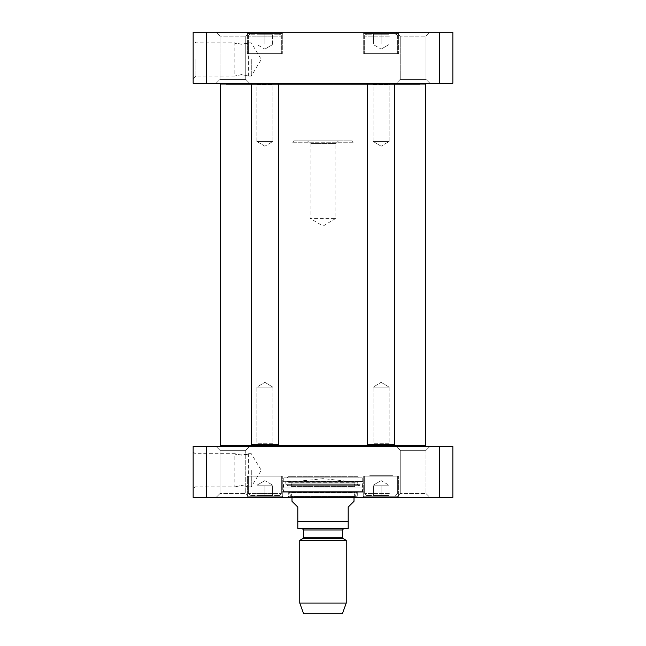 <?xml version="1.0" encoding="UTF-8"?>
<svg xmlns="http://www.w3.org/2000/svg" width="646" height="646" viewBox="0 0 646 646"><rect width="100%" height="100%" fill="white"/><g stroke="black" fill="none" stroke-linecap="round" stroke-linejoin="round"><path stroke-width="0.48" stroke-dasharray="3.23 2.42" d="M220.286 445.675L425.714 445.675M424.939 446.451L221.061 446.451L424.939 446.451M425.714 84.045L220.286 84.045M256.074 84.045L273.646 84.045M368.349 83.269L367.574 84.045L394.706 84.045L367.574 84.045L394.706 84.045L367.574 84.045L367.574 444.513L394.706 444.513L367.574 444.513L394.706 444.513L394.706 84.045L393.931 83.269L368.349 83.269L393.931 83.269M420.57 446.451L225.43 446.451L420.57 446.451L419.9 445.288L226.1 445.288L419.9 445.288L419.9 84.432L226.1 84.432L419.9 84.432L420.57 83.269L225.43 83.269L420.57 83.269M424.939 83.269L221.061 83.269L424.939 83.269M354.008 501.296L348.194 507.11L348.194 528.331L348.194 521.451L297.806 521.451L297.806 507.11L291.992 501.296M297.806 521.451L297.806 528.331L297.806 521.451M291.992 497.42L291.992 142.766L354.008 142.766L291.992 142.766L293.93 140.828L352.07 140.828L293.93 140.828M347.031 528.428L302.07 528.428M338.593 140.828L335.88 143.541L335.88 218.348L323 226.092L310.12 218.348L335.88 218.348L310.12 218.348L310.12 143.541L335.88 143.541L310.12 143.541L307.407 140.828L338.593 140.828L307.407 140.828M342.38 613.7L303.62 613.7M346.256 603.049L299.744 603.049M346.256 540.355L299.744 540.355M241.604 485.437L248.387 486.89L241.604 485.437L234.821 486.89L241.604 485.437M241.604 455.139L234.821 453.686C234.401 455.244 248.807 455.244 248.387 453.686L241.604 455.139M388.407 495.482L366.605 495.482L388.407 495.482M381.14 495.482L388.892 495.482L373.388 495.482L388.892 495.482L373.388 495.482L381.14 495.482L381.14 485.792L373.388 485.792L373.388 495.482L373.388 485.792L381.14 485.792L381.14 495.482L381.14 485.792L388.892 485.792L373.388 485.792L373.388 495.482L373.388 485.792L381.14 485.792L381.14 495.482M272.127 495.482L250.325 495.482L272.127 495.482M264.86 495.482L272.612 495.482L257.108 495.482L272.612 495.482L257.108 495.482L264.86 495.482L264.86 485.792L257.108 485.792L264.86 485.792L264.86 495.482L264.86 485.792L272.612 485.792L257.108 485.792L257.108 495.482L257.108 485.792L257.108 495.482L257.108 485.792L264.86 485.792L264.86 495.482M257.592 495.482L279.395 495.482L257.592 495.482M206.542 497.42L193.154 497.42L193.154 446.451L452.846 446.451L452.846 497.42L206.542 497.42L206.542 446.451M429.873 497.42L396.361 497.42L429.873 497.42L396.361 497.42L429.873 497.42L425.997 493.544L400.237 493.544L425.997 493.544L400.237 493.544L425.997 493.544L429.873 497.42M249.639 497.42L216.127 497.42L249.639 497.42L216.127 497.42L249.639 497.42L245.763 493.544L220.003 493.544L245.763 493.544L220.003 493.544L245.763 493.544L249.639 497.42M283.465 497.42L246.255 497.42L283.465 497.42L246.255 497.42L283.465 497.42L282.302 496.257L247.418 496.257L282.302 496.257L247.418 496.257L282.302 496.257L283.465 497.42M287.535 497.42L358.465 497.42L287.535 497.42L288.697 496.257L357.303 496.257L288.697 496.257L288.697 492.187L357.303 492.187L288.697 492.187M399.745 497.42L362.535 497.42L399.745 497.42L362.535 497.42L399.745 497.42L398.582 496.257L363.698 496.257L398.582 496.257L363.698 496.257L398.582 496.257L399.745 497.42M216.127 446.451L249.639 446.451L216.127 446.451L249.639 446.451L216.127 446.451L220.003 450.327L245.763 450.327L245.763 493.544L245.763 450.327L220.003 450.327L245.763 450.327L220.003 450.327L216.127 446.451M396.361 446.451L429.873 446.451L396.361 446.451L429.873 446.451L396.361 446.451L400.237 450.327L425.997 450.327L425.997 493.544L425.997 450.327L400.237 450.327L425.997 450.327L400.237 450.327L396.361 446.451M256.624 476.102L281.333 476.102L256.624 476.102M272.612 495.482L272.612 485.792L272.612 495.482L272.612 485.792L264.86 485.792L272.612 485.792L272.612 495.482M389.376 476.102L364.667 476.102L389.376 476.102M388.892 485.792L388.892 495.482L388.892 485.792L381.14 485.792L388.892 485.792L388.892 495.482L388.892 485.792M273.096 476.102L248.387 476.102L273.096 476.102M195.092 470.288L195.092 486.89L195.092 470.288M193.154 470.288L193.154 488.828L193.154 470.288M251.294 470.288L251.294 486.89L251.294 470.288M282.302 476.102L247.418 476.102L282.302 476.102L282.302 496.257L282.302 476.102L247.418 476.102L282.302 476.102M398.582 476.102L363.698 476.102L398.582 476.102L398.582 496.257L398.582 476.102L363.698 476.102L398.582 476.102M439.458 446.451L439.458 497.42M357.133 492.187L288.867 492.187L357.133 492.187L356.366 492.785L289.634 492.785L356.366 492.785L355.373 496.766L290.627 496.766L355.373 496.766L291.992 496.839L354.008 496.839L355.058 492.64L290.942 492.64L355.058 492.64L355.058 486.478L290.942 486.478L355.058 486.478L354.008 483.055L291.992 483.055L354.008 483.055L354.961 482.013L291.039 482.013L354.961 482.013L323 478.654L291.039 482.013L291.992 483.055L290.942 486.478L290.942 492.64L291.992 496.839L290.627 496.766L289.634 492.785L288.867 492.187M392.574 476.102L369.318 476.102L392.574 476.102M276.294 476.102L253.038 476.102L276.294 476.102M392.574 475.714L369.706 475.714L392.574 475.714M359.047 477.846L286.953 477.846L359.047 477.846L357.884 476.683L288.116 476.683L357.884 476.683L357.884 482.32L288.116 482.32L356.624 482.191L289.376 482.191L356.624 482.191L357.819 485.001L288.181 485.001L357.819 485.001C358.691 485.986 359.418 485.881 359.983 484.694L360.371 481.545L362.729 481.335L283.271 481.335L362.729 481.335L362.382 491.412L361.607 492.187L284.393 492.187L361.607 492.187M286.953 477.846L288.116 476.683L288.116 482.32L289.376 482.191L288.181 485.001L287.139 485.695L358.861 485.695L287.139 485.695L286.017 484.694L359.983 484.694L286.017 484.694L285.629 481.545L360.371 481.545L283.271 481.335L283.618 487.988L362.382 487.988L283.618 487.988L283.618 491.412L362.382 491.412L283.618 491.412L284.393 492.187M283.271 492.187L362.729 492.187L283.271 492.187L283.271 477.846L362.729 477.846L283.271 477.846M256.85 84.82L272.87 84.82L256.85 84.82L255.299 83.269L274.421 83.269L255.299 83.269L274.421 83.269L255.299 83.269L256.85 84.82L272.87 84.82L256.85 84.82L256.85 141.409L272.87 141.409L256.85 141.409L272.87 141.409L256.85 141.409L256.85 84.82M252.069 83.269L277.651 83.269L252.069 83.269L277.651 83.269L252.069 83.269L251.294 84.045L278.426 84.045L251.294 84.045L278.426 84.045L278.426 444.513L251.294 444.513L278.426 444.513L251.294 444.513L251.294 84.045M264.86 146.222L256.85 141.409L264.86 146.222L272.87 141.409L272.87 84.82L274.421 83.269L272.87 84.82L272.87 141.409L264.86 146.222M272.87 443.737L256.85 443.737L272.87 443.737L274.421 445.288L255.299 445.288L274.421 445.288L255.299 445.288L274.421 445.288L272.87 443.737L256.85 443.737L272.87 443.737L272.87 387.148L256.85 387.148L272.87 387.148L256.85 387.148L272.87 387.148L272.87 443.737M278.426 444.513L277.651 445.288L252.069 445.288L277.651 445.288L252.069 445.288L251.294 444.513M264.86 382.335L272.87 387.148L264.86 382.335L256.85 387.148L256.85 443.737L255.299 445.288L256.85 443.737L256.85 387.148L264.86 382.335M373.13 84.82L389.15 84.82L373.13 84.82L371.579 83.269L390.701 83.269L371.579 83.269L390.701 83.269L371.579 83.269L373.13 84.82L389.15 84.82L373.13 84.82L373.13 141.409L389.15 141.409L373.13 141.409L389.15 141.409L373.13 141.409L373.13 84.82M381.14 146.222L373.13 141.409L381.14 146.222L389.15 141.409L389.15 84.82L390.701 83.269L389.15 84.82L389.15 141.409L381.14 146.222M389.15 443.737L373.13 443.737L389.15 443.737L390.701 445.288L371.579 445.288L390.701 445.288L371.579 445.288L390.701 445.288L389.15 443.737L373.13 443.737L389.15 443.737L389.15 387.148L373.13 387.148L389.15 387.148L373.13 387.148L389.15 387.148L389.15 443.737M394.706 444.513L393.931 445.288L368.349 445.288L393.931 445.288L368.349 445.288L367.574 444.513M381.14 382.335L389.15 387.148L381.14 382.335L373.13 387.148L373.13 443.737L371.579 445.288L373.13 443.737L373.13 387.148L381.14 382.335M241.604 44.283L234.821 42.83C234.401 44.388 248.807 44.388 248.387 42.83L241.604 44.283M241.604 74.581L234.821 76.034L241.604 74.581L248.387 76.034L241.604 74.581M257.592 34.238L279.395 34.238L257.592 34.238M264.86 34.238L257.108 34.238L272.612 34.238L257.108 34.238L272.612 34.238L264.86 34.238L264.86 43.928L272.612 43.928L272.612 34.238L272.612 43.928L264.86 43.928L264.86 34.238L264.86 43.928L257.108 43.928L272.612 43.928L264.86 43.928L264.86 34.238M388.407 34.238L366.605 34.238L388.407 34.238M388.892 34.238L373.388 34.238L388.892 34.238L373.388 34.238L388.892 34.238L388.892 43.928L381.14 43.928L381.14 34.238L381.14 43.928L388.892 43.928L388.892 34.238L388.892 43.928L373.388 43.928L381.14 43.928L381.14 34.238L381.14 43.928L388.892 43.928L388.892 34.238M272.127 34.238L250.325 34.238L272.127 34.238M439.458 32.3L452.846 32.3L452.846 83.269L193.154 83.269L193.154 32.3L439.458 32.3L439.458 83.269M399.745 32.3L362.535 32.3L399.745 32.3L362.535 32.3L399.745 32.3L398.582 33.463L363.698 33.463L398.582 33.463L363.698 33.463L398.582 33.463L399.745 32.3M283.465 32.3L246.255 32.3L283.465 32.3L246.255 32.3L283.465 32.3L282.302 33.463L247.418 33.463L282.302 33.463L247.418 33.463L282.302 33.463L283.465 32.3M429.873 32.3L396.361 32.3L429.873 32.3L396.361 32.3L429.873 32.3L425.997 36.176L400.237 36.176L425.997 36.176L400.237 36.176L425.997 36.176L429.873 32.3M249.639 32.3L216.127 32.3L249.639 32.3L216.127 32.3L249.639 32.3L245.763 36.176L220.003 36.176L245.763 36.176L220.003 36.176L245.763 36.176L249.639 32.3M256.624 53.618L281.333 53.618L256.624 53.618M257.108 43.928L257.108 34.238L257.108 43.928L264.86 43.928L257.108 43.928L257.108 34.238L257.108 43.928M389.376 53.618L364.667 53.618L389.376 53.618M373.388 34.238L373.388 43.928L373.388 34.238L373.388 43.928L381.14 43.928L373.388 43.928L373.388 34.238M273.096 53.618L248.387 53.618L273.096 53.618M272.612 43.928L272.612 34.238L272.612 43.928M195.867 59.432L195.867 76.034L195.867 59.432M193.154 59.432L193.154 78.747L193.154 59.432M251.294 59.432L251.294 76.034L251.294 59.432M396.361 83.269L429.873 83.269L396.361 83.269L429.873 83.269L396.361 83.269L400.237 79.393L425.997 79.393L400.237 79.393L425.997 79.393L425.997 36.176L425.997 79.393L400.237 79.393L396.361 83.269M216.127 83.269L249.639 83.269L216.127 83.269L249.639 83.269L216.127 83.269L220.003 79.393L245.763 79.393L220.003 79.393L245.763 79.393L245.763 36.176L245.763 79.393L220.003 79.393L216.127 83.269M282.302 53.618L247.418 53.618L282.302 53.618L282.302 33.463L282.302 53.618L247.418 53.618L282.302 53.618M398.582 53.618L363.698 53.618L398.582 53.618L398.582 33.463L398.582 53.618L363.698 53.618L398.582 53.618M206.542 83.269L206.542 32.3M276.294 53.618L253.038 53.618L276.294 53.618M392.574 54.006L369.318 53.618L392.574 54.006M343.155 538.562L302.845 538.562M342.38 537.222L303.62 537.222M342.38 529.978L303.62 529.978M256.624 493.544L281.333 493.544L256.624 493.544M389.376 493.544L364.667 493.544L389.376 493.544M273.096 493.544L248.387 493.544L273.096 493.544M256.624 36.176L281.333 36.176L256.624 36.176M389.376 36.176L364.667 36.176L389.376 36.176M273.096 36.176L248.387 36.176L273.096 36.176M225.43 83.269L226.1 84.432L226.1 445.288L225.43 446.451M354.008 497.42L354.008 142.766L352.07 140.828M193.154 451.748L195.092 453.686L234.821 453.686L234.821 486.89L195.092 486.89L193.154 488.828M248.387 453.686L248.387 486.89L251.294 486.89L261.267 470.288L251.294 453.686L248.387 453.686M248.387 493.544L250.325 495.482L248.387 493.544L248.387 476.102L248.387 493.544M281.333 493.544L279.395 495.482L281.333 493.544L281.333 476.102L281.333 493.544M264.86 480.624L257.108 485.098L264.86 480.624L272.612 485.098L264.86 480.624M364.667 493.544L366.605 495.482L364.667 493.544L364.667 476.102L364.667 493.544M397.613 493.544L395.675 495.482L397.613 493.544L397.613 476.102L397.613 493.544M381.14 480.624L373.388 485.098L381.14 480.624L388.892 485.098L381.14 480.624M400.237 493.544L396.361 497.42L400.237 493.544L400.237 450.327L400.237 493.544M425.997 450.327L429.873 446.451L425.997 450.327M220.003 493.544L216.127 497.42L220.003 493.544L220.003 450.327L220.003 493.544M245.763 450.327L249.639 446.451L245.763 450.327M247.418 496.257L246.255 497.42L247.418 496.257L247.418 476.102L247.418 496.257M363.698 496.257L362.535 497.42L363.698 496.257L363.698 476.102L363.698 496.257M357.303 492.187L357.303 496.257L358.465 497.42M362.729 492.187L362.729 477.846M277.651 83.269L278.426 84.045M248.387 76.034L248.387 42.83L251.294 42.83L261.267 59.432L251.294 76.034L248.387 76.034M193.154 78.747L195.867 76.034L234.821 76.034L234.821 42.83L195.867 42.83L193.154 40.117M281.333 36.176C281.583 35.449 280.937 34.803 279.395 34.238C280.937 34.803 281.583 35.449 281.333 36.176L281.333 53.618L281.333 36.176M248.387 36.176C248.137 35.449 248.783 34.803 250.325 34.238C248.783 34.803 248.137 35.449 248.387 36.176L248.387 53.618L248.387 36.176M264.86 49.096L272.612 44.622L264.86 49.096L257.108 44.622L264.86 49.096M397.613 36.176C397.863 35.449 397.217 34.803 395.675 34.238C397.217 34.803 397.863 35.449 397.613 36.176L397.613 53.618L397.613 36.176M364.667 36.176C364.417 35.449 365.063 34.803 366.605 34.238C365.063 34.803 364.417 35.449 364.667 36.176L364.667 53.618L364.667 36.176M381.14 49.096L388.892 44.622L381.14 49.096L373.388 44.622L381.14 49.096M247.418 33.463L246.255 32.3L247.418 33.463L247.418 53.618L247.418 33.463M363.698 33.463L362.535 32.3L363.698 33.463L363.698 53.618L363.698 33.463M245.763 79.393L249.639 83.269L245.763 79.393M220.003 79.393L220.003 36.176L216.127 32.3L220.003 36.176L220.003 79.393M425.997 79.393L429.873 83.269L425.997 79.393M400.237 79.393L400.237 36.176L396.361 32.3L400.237 36.176L400.237 79.393"/><path stroke-width="0.97" d="M424.939 446.451L425.714 445.675L220.286 445.675L220.286 84.045L256.074 84.045M273.646 84.045L425.714 84.045L425.714 445.675M424.939 83.269L425.714 84.045M291.992 497.42L291.992 501.296L297.806 507.11L297.806 528.331L297.806 521.451L348.194 521.451L348.194 528.331L348.194 507.11L354.008 501.296L354.008 497.42M299.744 603.049L346.256 603.049L342.38 613.7L303.62 613.7L299.744 603.049L299.744 540.355L302.845 538.562L303.62 537.222L303.62 529.978L302.07 528.428L297.806 528.331M298.969 528.428L348.194 528.331M299.744 540.355L346.256 540.355L346.256 603.049M439.458 497.42L452.846 497.42L452.846 446.451L193.154 446.451L193.154 497.42L439.458 497.42L439.458 446.451M206.542 446.451L206.542 497.42M251.294 444.513L252.069 445.288L277.651 445.288L278.426 444.513L278.426 84.045L251.294 84.045L251.294 444.513L278.426 444.513M252.069 83.269L251.294 84.045M394.706 444.513L367.574 444.513L368.349 445.288L393.931 445.288L394.706 444.513L394.706 84.045L393.931 83.269M367.574 444.513L367.574 84.045L368.349 83.269M206.542 32.3L193.154 32.3L193.154 83.269L452.846 83.269L452.846 32.3L206.542 32.3L206.542 83.269M439.458 83.269L439.458 32.3M302.845 538.562L343.155 538.562L346.256 540.355M303.62 537.222L342.38 537.222L343.155 538.562M303.62 529.978L342.38 529.978L343.93 528.428M221.061 446.451L220.286 445.675M221.061 83.269L220.286 84.045M342.38 537.222L342.38 529.978M277.651 83.269L278.426 84.045"/></g></svg>
